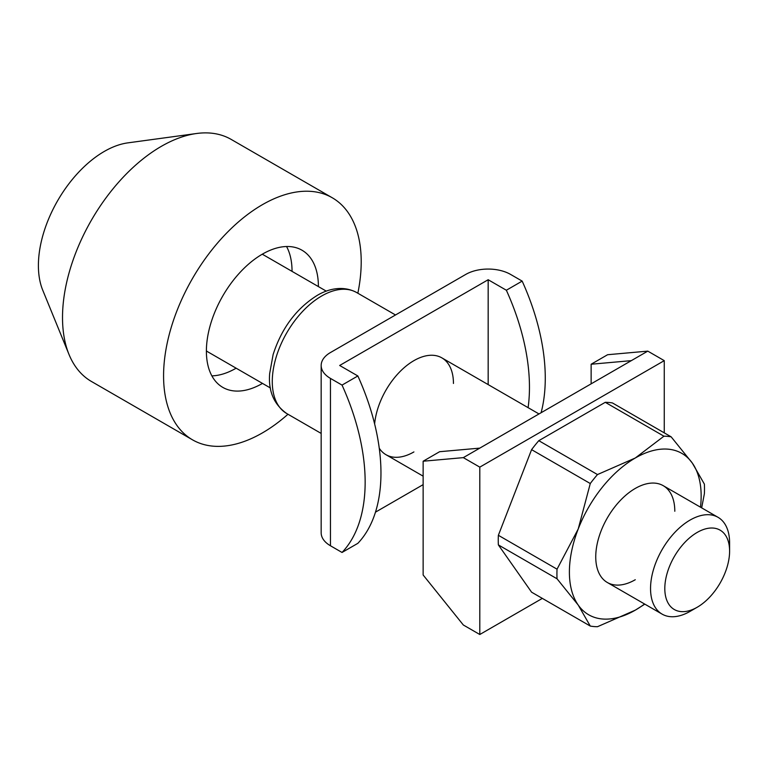 <?xml version="1.0" encoding="UTF-8"?>
<svg xmlns="http://www.w3.org/2000/svg" width="768" height="768" viewBox="0 0 768 768"><rect width="100%" height="100%" fill="white"/><g stroke="black" fill="none" stroke-linecap="round" stroke-linejoin="round"><path stroke-width="1.15" d="M479.798 467.136L479.798 634.502L463.325 624.989L423.139 575.002L423.139 461.222L463.325 457.632L479.798 467.136L664.262 360.643L647.789 351.13L607.603 354.72L591.139 364.234L591.139 383.837M664.262 360.643L664.262 432.854M591.139 364.234L631.325 360.643L479.798 448.118L439.613 451.709L423.139 461.222M479.798 634.502L542.342 598.387M647.789 351.13L631.325 360.643M479.798 448.118L463.325 457.632M413.914 451.93A55.901 32.275 -60 0 1 385.968 454.694A55.901 32.275 -60 0 1 379.258 448.243M528.106 407.664A177.024 102.202 -120 0 0 506.352 290.237L522.163 281.107A177.024 102.202 60 0 1 541.094 412.733M357.85 543.331L342.038 552.461A177.024 102.202 -120 0 0 342.038 385.094L357.85 375.965A177.024 102.202 60 0 1 357.85 543.331M522.163 281.107L510.566 274.416A31.68 18.288 0 0 0 465.763 274.416L330.451 352.541A31.68 18.288 0 0 0 321.168 365.472A31.68 18.288 0 0 0 330.451 378.403L342.038 385.094M357.85 375.965L339.667 365.472L488.17 279.734L506.352 290.237M375.475 512.16L423.139 484.637M321.168 365.472L321.168 532.829A31.68 18.288 0 0 0 330.451 545.76L342.038 552.461M488.17 279.734L488.17 384.605M374.63 423.936A55.901 32.275 -60 0 1 400.829 370.771A55.901 32.275 -60 0 1 441.869 357.869A55.901 32.275 -60 0 1 453.446 383.462M357.85 293.222A139.757 80.688 120 0 0 361.21 261.744A139.757 80.688 120 0 0 332.266 197.77L231.206 139.43A139.757 80.688 120 0 0 196.598 133.498L127.786 142.877A93.168 53.789 120 0 0 38.4 265.555A93.168 53.789 120 0 0 42.739 290.189L69.014 354.47A139.757 80.688 120 0 0 91.459 381.485L192.518 439.834A139.757 80.688 120 0 0 287.971 414.259M196.598 133.498A139.757 80.688 120 0 0 62.515 317.51A139.757 80.688 120 0 0 69.014 354.47M332.266 197.77A139.757 80.688 120 0 0 224.573 235.21A139.757 80.688 120 0 0 163.574 375.859A139.757 80.688 120 0 0 192.518 439.834M318.394 286.579A79.19 45.725 120 0 0 318.394 286.474A79.19 45.725 120 0 0 301.987 250.214A79.19 45.725 120 0 0 240.96 271.43A79.19 45.725 120 0 0 206.39 351.13A79.19 45.725 120 0 0 222.797 387.389A79.19 45.725 120 0 0 262.493 383.405M211.882 375.869A79.19 45.725 120 0 0 236.141 368.189M292.042 271.373A79.19 45.725 120 0 0 292.042 271.258A79.19 45.725 120 0 0 286.56 246.518M262.186 254.256A55.901 32.275 -60 0 1 263.99 255.178L326.304 291.149M729.6 551.136L729.6 542.899A55.901 32.275 120 0 0 718.022 517.306A55.901 32.275 120 0 0 674.947 532.282A55.901 32.275 120 0 0 650.544 588.538A55.901 32.275 120 0 0 662.122 614.131A55.901 32.275 120 0 0 690.077 611.366L697.2 607.248A45.811 26.448 120 0 0 729.6 551.136A45.811 26.448 120 0 0 697.2 532.426A45.811 26.448 120 0 0 664.81 588.538A45.811 26.448 120 0 0 697.2 607.248M270.403 387.974L208.09 352.003A55.901 32.275 -60 0 1 206.4 350.89M674.803 511.258A55.901 32.275 120 0 0 635.28 488.438A55.901 32.275 120 0 0 595.747 556.906A55.901 32.275 120 0 0 635.28 579.725M700.493 507.187A93.168 53.789 120 0 0 701.155 496.051A93.168 53.789 120 0 0 692.333 463.104A93.168 53.789 120 0 0 635.28 458.006A93.168 53.789 120 0 0 578.218 528.989A93.168 53.789 120 0 0 569.395 572.122A93.168 53.789 120 0 0 578.218 605.059A93.168 53.789 120 0 0 635.28 610.157L644.822 604.147M701.664 507.859L704.381 493.728A104.352 60.25 120 0 0 704.496 488.851A104.352 60.25 120 0 0 704.381 484.109L692.333 463.104L671.155 436.838A104.352 60.25 120 0 0 663.936 436.195L605.261 402.317A104.352 60.25 -60 0 1 612.47 402.96L671.155 436.838M557.04 578.784L498.365 544.906A104.352 60.25 -60 0 1 498.24 540.173A104.352 60.25 -60 0 1 498.365 535.296L557.04 569.174A104.352 60.25 120 0 0 556.925 574.051A104.352 60.25 120 0 0 557.04 578.784L578.218 605.059L590.275 626.064A104.352 60.25 120 0 0 597.485 626.707L635.28 610.157A93.168 53.789 120 0 0 644.592 604.013M531.59 449.654A104.352 60.25 -60 0 1 538.8 440.678L597.485 474.557A104.352 60.25 120 0 0 590.275 483.533L531.59 449.654L498.365 535.296M498.365 544.906L531.59 592.186L590.275 626.064M590.275 483.533L578.218 528.989L557.04 569.174M663.936 436.195L635.28 458.006L597.485 474.557M538.8 440.678L605.261 402.317M321.168 433.421L286.752 413.549A69.878 40.339 -60 0 1 276.038 357.552A69.878 40.339 -60 0 1 321.686 295.978A69.878 40.339 -60 0 1 356.621 292.522L395.51 314.976M330.451 378.403L330.451 545.76M286.752 413.549C273.869 404.4 268.176 391.037 269.683 373.459L273.12 354.547C281.597 328.272 296.237 308.592 317.03 295.517C327.437 289.21 342.653 284.966 356.621 292.522M441.869 357.869L538.992 413.942M663.226 485.674L718.022 517.306M385.968 454.694L423.139 476.16M607.325 582.499L662.122 614.131"/></g></svg>

